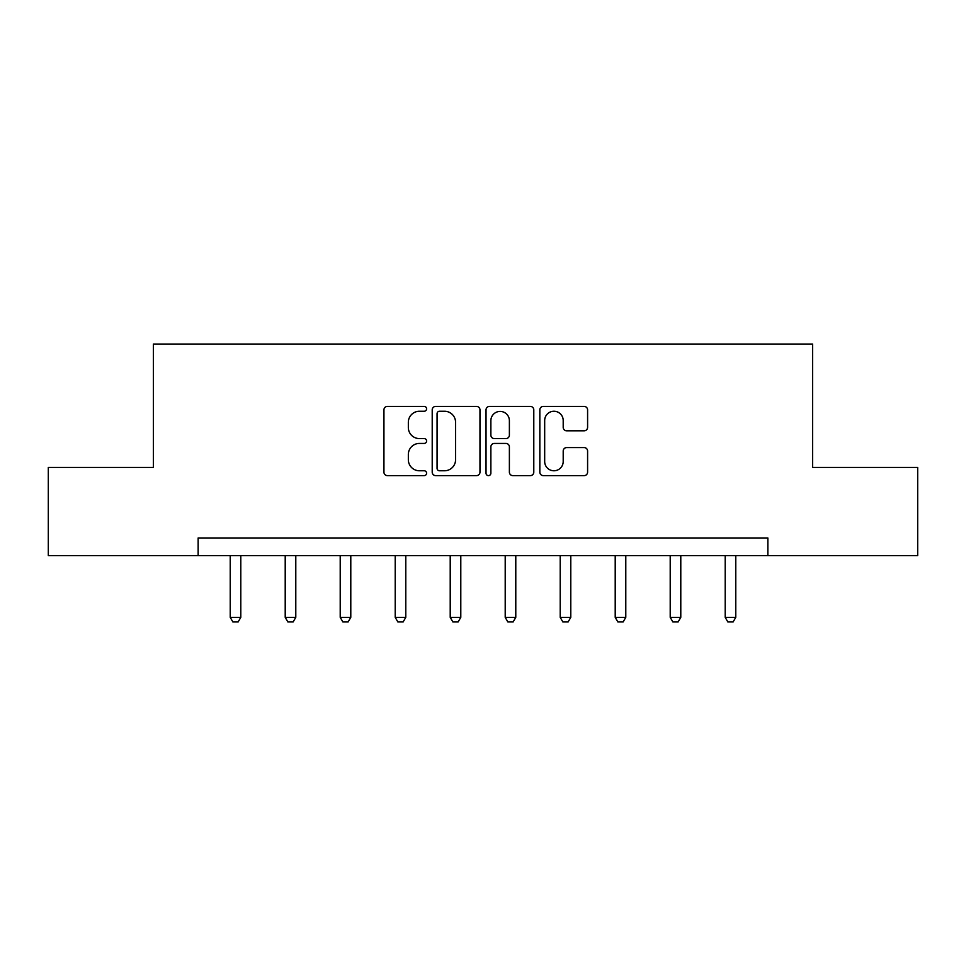 <?xml version="1.0" encoding="UTF-8"?>
<svg xmlns="http://www.w3.org/2000/svg" width="966" height="966" viewBox="0 0 966 966"><rect width="100%" height="100%" fill="white"/><g stroke="black" fill="none" stroke-linecap="round" stroke-linejoin="round"><path stroke-width="1.45" d="M426.598 408.823A2.427 2.427 0 0 0 424.171 406.408L387.402 406.408A3.466 3.466 0 0 0 383.937 409.862L383.937 472.157A3.466 3.466 0 0 0 387.402 475.622L424.171 475.622A2.427 2.427 0 0 0 426.598 473.195A2.427 2.427 0 0 0 424.171 470.768L419.413 470.768A11.073 11.073 0 0 1 408.34 459.695L408.34 454.503A11.073 11.073 0 0 1 419.413 443.43L424.171 443.43A2.427 2.427 0 0 0 426.598 441.015A2.427 2.427 0 0 0 424.171 438.588L419.413 438.588A11.073 11.073 0 0 1 408.34 427.515L408.34 422.323A11.073 11.073 0 0 1 419.413 411.25L424.171 411.25A2.427 2.427 0 0 0 426.598 408.823M584.14 430.8A3.466 3.466 0 0 0 587.594 427.346L587.594 409.862A3.466 3.466 0 0 0 584.14 406.408L543.303 406.408A3.466 3.466 0 0 0 539.837 409.862L539.837 472.157A3.466 3.466 0 0 0 543.303 475.622L584.14 475.622A3.466 3.466 0 0 0 587.594 472.157L587.594 451.05A3.466 3.466 0 0 0 584.14 447.584L566.656 447.584A3.466 3.466 0 0 0 563.202 451.05L563.202 461.519A9.262 9.262 0 0 1 553.941 470.768A9.262 9.262 0 0 1 544.679 461.519L544.679 420.512A9.262 9.262 0 0 1 553.941 411.25A9.262 9.262 0 0 1 563.202 420.512L563.202 427.346A3.466 3.466 0 0 0 566.656 430.8L584.14 430.8M198.139 555.595L48.3 555.595L48.3 467.447L153.365 467.447L153.365 344.053L812.635 344.053L812.635 467.447L917.7 467.447L917.7 555.595L767.861 555.595L767.861 537.965L198.139 537.965L198.139 555.595L767.861 555.595M479.969 409.862A3.466 3.466 0 0 0 476.516 406.408L435.678 406.408A3.466 3.466 0 0 0 432.213 409.862L432.213 472.157A3.466 3.466 0 0 0 435.678 475.622L476.516 475.622A3.466 3.466 0 0 0 479.969 472.157L479.969 409.862M489.484 406.408L530.322 406.408A3.466 3.466 0 0 1 533.787 409.862L533.787 472.157A3.466 3.466 0 0 1 530.322 475.622L512.849 475.622A3.466 3.466 0 0 1 509.384 472.157L509.384 446.896A3.466 3.466 0 0 0 505.93 443.43L494.338 443.43A3.466 3.466 0 0 0 490.873 446.896L490.873 473.195A2.427 2.427 0 0 1 488.446 475.622A2.427 2.427 0 0 1 486.031 473.195L486.031 409.862A3.466 3.466 0 0 1 489.484 406.408M439.482 411.25A2.427 2.427 0 0 0 437.067 413.677L437.067 468.353A2.427 2.427 0 0 0 439.482 470.768L444.505 470.768A11.073 11.073 0 0 0 455.578 459.695L455.578 422.323A11.073 11.073 0 0 0 444.505 411.25L439.482 411.25M509.384 420.681A9.262 9.262 0 0 0 500.134 411.419A9.262 9.262 0 0 0 490.873 420.681L490.873 435.123A3.466 3.466 0 0 0 494.338 438.588L505.93 438.588A3.466 3.466 0 0 0 509.384 435.123L509.384 420.681M230.222 555.595L230.222 617.359L240.8 617.359L240.8 555.595M240.8 617.359L238.155 621.947L232.866 621.947L230.222 617.359M285.212 555.595L285.212 617.359L295.789 617.359L295.789 555.595M295.789 617.359L293.145 621.947L287.856 621.947L285.212 617.359M340.213 555.595L340.213 617.359L350.791 617.359L350.791 555.595M350.791 617.359L348.146 621.947L342.858 621.947L340.213 617.359M395.215 555.595L395.215 617.359L405.792 617.359L405.792 555.595M405.792 617.359L403.148 621.947L397.859 621.947L395.215 617.359M450.216 555.595L450.216 617.359L460.794 617.359L460.794 555.595M460.794 617.359L458.15 621.947L452.861 621.947L450.216 617.359M505.206 555.595L505.206 617.359L515.784 617.359L515.784 555.595M515.784 617.359L513.139 621.947L507.85 621.947L505.206 617.359M560.208 555.595L560.208 617.359L570.785 617.359L570.785 555.595M570.785 617.359L568.141 621.947L562.852 621.947L560.208 617.359M615.209 555.595L615.209 617.359L625.787 617.359L625.787 555.595M625.787 617.359L623.142 621.947L617.854 621.947L615.209 617.359M670.211 555.595L670.211 617.359L680.788 617.359L680.788 555.595M680.788 617.359L678.144 621.947L672.855 621.947L670.211 617.359M725.2 555.595L725.2 617.359L735.778 617.359L735.778 555.595M735.778 617.359L733.134 621.947L727.845 621.947L725.2 617.359"/></g></svg>

